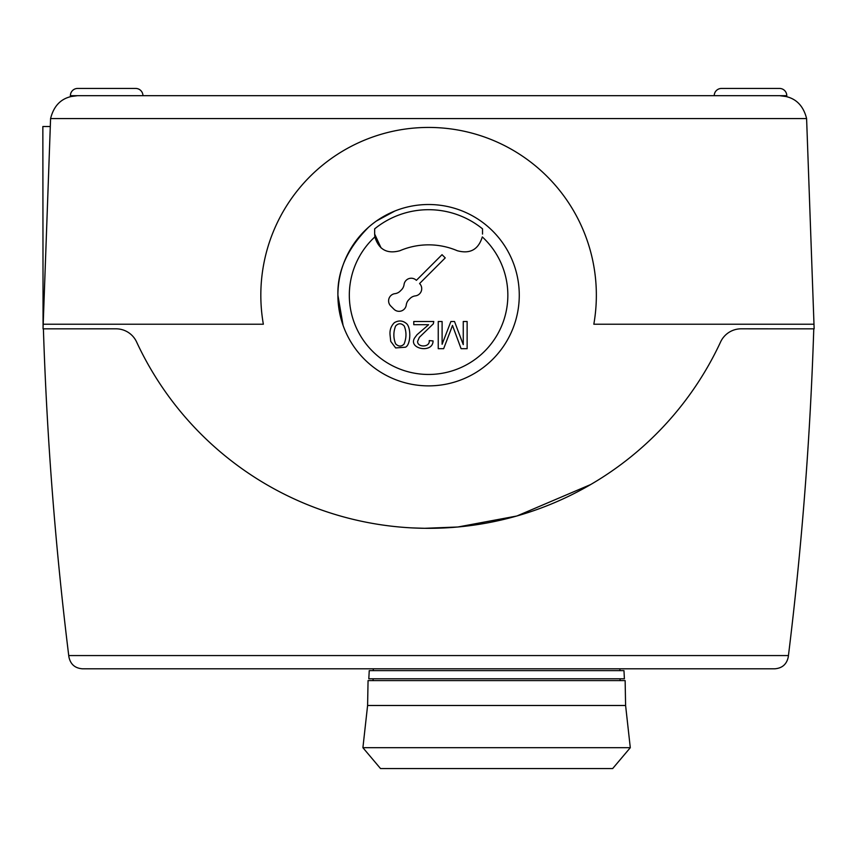 <?xml version="1.0" encoding="UTF-8"?>
<svg xmlns="http://www.w3.org/2000/svg" width="857" height="857" viewBox="0 0 857 857"><rect width="100%" height="100%" fill="white"/><g stroke="black" fill="none" stroke-linecap="round" stroke-linejoin="round"><path stroke-width="1.29" d="M367.599 705.493L368.06 680.597L625.139 680.597L625.599 705.493L630.291 747.7L612.669 768.558L380.529 768.558L362.907 747.7L367.599 705.493L625.599 705.493M362.907 747.7L630.291 747.7M373.277 670.624L373.277 668.803M619.932 668.803L619.932 670.624M373.063 680.597L373.149 678.787M620.05 678.787L620.147 680.597M368.81 678.787L369.238 670.624L623.971 670.624L624.399 678.787L368.81 678.787M598.615 479.759L597.35 480.552M43.064 327.845L42.85 126.525L50.092 126.525M381.065 247.909L374.659 234.068L374.659 228.851A85.507 85.507 0 0 1 482.523 228.851L482.523 234.068M507.847 295.194A79.251 79.251 0 0 0 482.298 236.918C478.42 249.591 470.086 254.197 457.295 250.726A73.016 73.016 0 0 0 399.887 250.726C387.085 254.197 378.751 249.591 374.873 236.918A79.251 79.251 0 0 0 428.586 374.455A79.251 79.251 0 0 0 507.847 295.194M388.607 300.861A7.252 7.252 0 0 0 390.728 305.992L393.931 309.195A7.252 7.252 0 0 0 406.261 304.974A9.073 9.073 0 0 1 408.843 299.693L410.085 298.461A9.073 9.073 0 0 1 415.366 295.879A7.252 7.252 0 0 0 419.587 283.549L445.233 257.903L442.03 254.69L416.373 280.346A7.252 7.252 0 0 0 404.054 284.567A9.073 9.073 0 0 1 401.462 289.837L400.23 291.08A9.073 9.073 0 0 1 394.948 293.662A7.252 7.252 0 0 0 388.607 300.861M337.904 295.194A90.681 90.681 0 0 1 428.586 204.512A90.681 90.681 0 0 1 519.267 295.194A90.681 90.681 0 0 1 428.586 385.875A90.681 90.681 0 0 1 337.904 295.194C337.251 271.091 347.481 248.423 368.606 227.191C347.481 248.423 337.251 271.091 337.904 295.194L343.079 325.381M779.527 88.442L721.487 88.442L779.527 88.442A7.252 7.252 0 0 1 786.78 95.695L786.78 96.627L779.741 95.695L786.78 96.627M135.685 88.442L77.644 88.442L135.685 88.442A7.252 7.252 0 0 1 142.937 95.695M714.235 95.695A7.252 7.252 0 0 1 721.487 88.442L729.521 88.442L721.487 88.442A7.252 7.252 0 0 0 714.235 95.695M77.644 88.442L85.679 88.442L77.644 88.442A7.252 7.252 0 0 0 70.392 95.695L70.392 96.627L77.441 95.695L779.741 95.695C794 96.434 802.955 104.051 806.598 118.566L814.15 328.842L741.144 328.82A22.657 22.657 0 0 0 720.608 341.911A321.932 321.932 0 0 1 136.595 341.964A22.657 22.657 0 0 0 116.027 328.82L43.032 328.842L50.584 118.566C54.227 104.051 63.172 96.434 77.441 95.695L70.392 96.627M813.989 324.214L593.826 324.214A167.758 167.758 0 0 0 428.586 127.436A167.758 167.758 0 0 0 263.356 324.214L43.193 324.214M394.584 526.519L395.87 526.659M412.024 527.901L424.558 528.298M424.729 528.298L457.799 527.001M457.917 526.991L516.675 516.043M516.942 515.968L590.623 484.569M85.679 88.442L127.661 88.442M729.521 88.442L771.504 88.442M374.659 234.068L374.873 236.918M395.613 343.839C393.288 337.915 393.288 331.98 395.613 326.003C398.473 323.035 401.344 323.035 404.225 326.003C406.604 331.841 406.55 337.872 404.043 344.096C401.344 346.785 398.537 346.699 395.613 343.839M390.053 334.916L390.728 341.343L395.645 347.931L405.404 347.214C410.599 345.189 411.306 328.574 406.796 323.85C402.994 320.497 398.859 320.09 394.413 322.639C391.071 325.949 389.614 330.041 390.053 334.916M417.016 334.723L414.552 338.044C408.018 349.013 432.967 353.791 433.064 340.936L429.25 340.593C430.139 347.696 417.091 347.513 417.627 341.332L419.362 337.315L433.342 323.817L433.771 321.493L413.77 321.493L413.77 324.707L428.607 324.707L417.016 334.723M461.098 348.703L467.129 348.703L467.129 321.493L463.262 321.493L463.262 344.653L454.51 321.493L450.9 321.493L442.105 344.268L442.105 321.493L438.248 321.493L438.248 348.703L443.637 348.703A9077.869 9077.869 0 0 0 450.878 329.774L452.485 325.414L461.098 348.703M68.903 656.88C70.424 664.229 74.923 668.203 82.401 668.803C74.923 668.203 70.424 664.229 68.903 656.88L68.731 655.562C55.351 547.034 46.899 438.131 43.396 328.842M788.279 656.88L788.44 655.562L788.279 656.88C786.758 664.229 782.259 668.203 774.782 668.803C782.259 668.203 786.758 664.229 788.279 656.88M82.401 668.803L774.782 668.803M813.775 328.842C810.272 438.131 801.831 547.034 788.44 655.562L68.731 655.562M376.502 220.967L394.873 211.015M779.741 95.695L786.78 95.695M70.392 95.695L77.441 95.695M806.598 118.566L50.584 118.566"/></g></svg>
